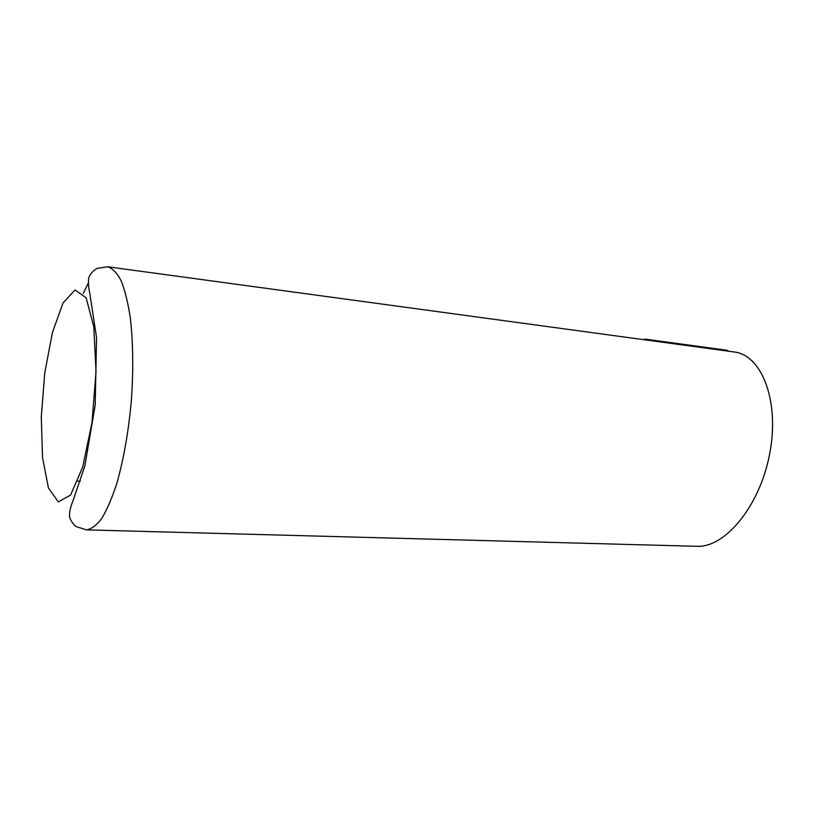 <?xml version="1.0" encoding="UTF-8"?>
<svg xmlns="http://www.w3.org/2000/svg" width="813" height="813" viewBox="0 0 813 813"><rect width="100%" height="100%" fill="white"/><g stroke="black" fill="none" stroke-linecap="round" stroke-linejoin="round"><path stroke-width="1.22" d="M728.702 351.175L726.944 350.261L645.441 339.163L643.073 339.539M735.602 352.171L107.702 266.776C112.54 268.3 117.001 272.924 121.096 280.648C124.877 290.15 127.926 302.385 130.243 317.375C133.139 342.151 133.495 370.057 131.32 401.114C128.464 432.11 123.606 459.599 116.757 483.583C112.052 497.993 107.062 509.578 101.808 518.348C96.513 525.32 91.361 529.161 86.351 529.873L696.832 546.306C724.84 547.891 759.413 506.794 769.494 454.752C779.88 402.74 762.726 356.724 735.602 352.171M77.835 481.154L80.345 481.266M41.29 416.917L44.766 372.923L52.378 332.659L63.038 302.975L75.02 289.977L86.107 297.761L93.79 326.643L96.025 371.561L92.032 422.384L82.774 466.896L70.589 495.046L58.343 501.916L48.455 487.993L42.53 457.577L41.29 416.917M83.282 293.432L88.16 283.331M107.702 266.776L97.001 268.402C93.19 270.759 90.568 273.534 89.125 276.745C88.007 280.495 88.2 285.881 89.715 292.883L96.544 337.497L95.212 405.108L84.847 465.971L73.018 500.686C70.426 506.987 69.268 512.322 69.562 516.702C70.518 520.401 72.682 523.684 76.056 526.56L86.351 529.873"/></g></svg>
